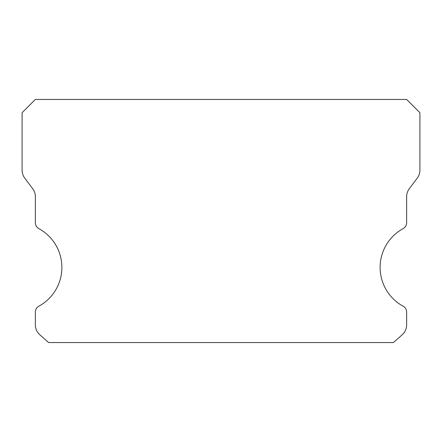 <?xml version="1.0" encoding="UTF-8"?>
<svg xmlns="http://www.w3.org/2000/svg" width="442" height="442" viewBox="0 0 442 442"><rect width="100%" height="100%" fill="white"/><g stroke="black" fill="none" stroke-linecap="round" stroke-linejoin="round"><path stroke-width="0.66" d="M403.181 306.229A44.2 44.2 0 0 1 403.181 228.591A6.63 6.63 0 0 0 406.64 222.768L406.64 196.69A13.26 13.26 0 0 1 409.292 188.734L417.248 178.126A13.26 13.26 0 0 0 419.9 170.17L419.9 112.71L406.64 99.45L35.36 99.45L22.1 112.71L22.1 170.17A13.26 13.26 0 0 0 24.752 178.126L32.708 188.734A13.26 13.26 0 0 1 35.36 196.69L35.36 222.768A6.63 6.63 0 0 0 38.819 228.591A44.2 44.2 0 0 1 38.819 306.229A6.63 6.63 0 0 0 35.36 312.052L35.36 324.87A13.26 13.26 0 0 0 39.852 334.815L48.62 342.55L393.38 342.55L402.148 334.815A13.26 13.26 0 0 0 406.64 324.87L406.64 312.052A6.63 6.63 0 0 0 403.181 306.229"/></g></svg>
